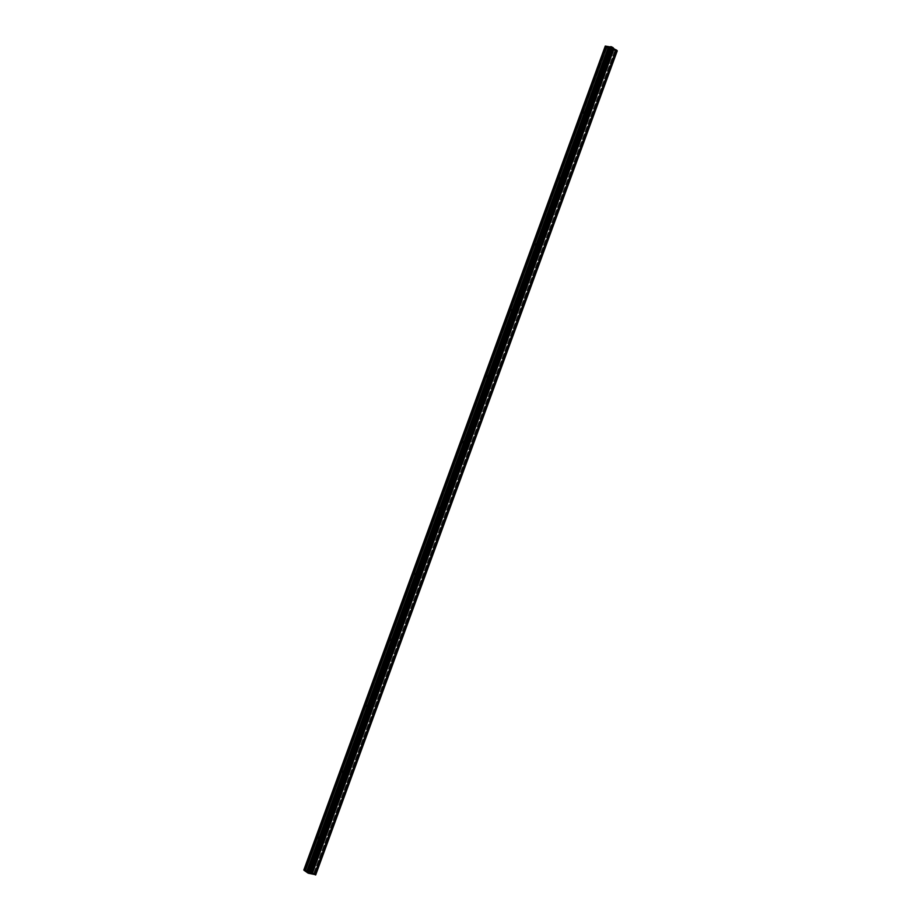 <?xml version="1.0" encoding="UTF-8"?>
<svg xmlns="http://www.w3.org/2000/svg" width="921" height="921" viewBox="0 0 921 921"><rect width="100%" height="100%" fill="white"/><g stroke="black" fill="none" stroke-linecap="round" stroke-linejoin="round"><path stroke-width="0.69" stroke-dasharray="4.61 3.45" d="M311.286 872.636L612.661 48.778L311.298 872.671L310.734 871.991L612.269 48.007L310.665 871.922L612.235 47.984L310.711 871.945L311.39 872.578L312.668 873.338L614.111 49.297L312.576 873.281L311.31 872.809L612.845 48.836L310.976 872.694L612.407 48.675L310.872 872.648L310.147 872.21L311.148 872.682L612.235 48.571L310.722 872.521L309.744 872.095L611.648 48.214L310.147 872.21L611.648 48.214L310.147 872.21L310.872 872.648L312 872.97L613.536 48.986L312 872.97L312.726 873.407L614.088 49.423L312.553 873.407L307.925 872.578L609.414 48.721L307.787 872.578L609.357 48.663L307.821 872.648L308.328 873.05L610.036 49.135L308.5 873.12L610.255 49.135L308.731 873.12L314.545 874.156L308.811 873.131L610.347 49.158L308.811 873.131L308.04 872.59L609.518 48.79L308.04 872.59L312.576 873.407L614.111 49.435L312.576 873.407L307.787 872.59L308.477 873.108L610.013 49.135L308.5 873.12L314.683 874.144L616.08 50.183L314.545 874.156L616.08 50.183L314.545 874.156L308.811 873.131L312.726 873.396L614.146 49.32L312.622 873.292L311.39 872.578L612.845 48.836L311.39 872.578L310.239 871.761L611.763 47.788L310.239 871.761L305.703 870.955L607.238 46.983L305.703 870.955L304.932 870.414L606.398 46.626L304.932 870.414L310.653 871.439L612.189 47.466L311.125 871.623L612.661 47.65L311.125 871.623L304.586 870.357L606.099 46.43L304.517 870.357L606.087 46.43L304.552 870.403L305.139 870.771L606.674 46.787L305.139 870.771L607.112 46.959L305.576 870.932L310.216 871.761L611.751 47.788L310.285 871.773L304.932 870.414L310.653 871.439L304.517 870.357L311.286 872.636L612.822 48.663L311.298 872.671L612.764 48.813M314.625 874.075L616.161 50.091L314.683 874.121L313.716 873.499L615.24 49.538L313.681 873.476L314.602 874.052L312.507 872.786L614.042 48.801L312.507 872.786L314.648 874.087M312.035 872.222L613.559 48.237L312.035 872.222L613.305 48.18L311.77 872.152L311.16 871.646L612.684 47.673L311.125 871.623L312.507 872.786L311.16 871.646L612.684 47.673L310.665 871.439L311.966 872.222L613.478 48.329L312.035 872.222A3.235 0.702 20.1 0 0 310.941 871.301L612.477 47.328L310.941 871.301L312.035 872.222L613.513 48.364M312.726 873.407L614.261 49.423M359.178 740.991A0.898 0.679 125 0 0 358.81 740.737L358.81 740.737A0.898 0.679 125 0 0 358.2 742.384L357.981 741.129L359.213 741.06M608.758 48.168L307.223 872.152L608.746 48.18L307.223 872.141L608.643 48.18L306.601 872.072L307.315 871.991L608.839 48.019L307.315 871.991L308.408 872.187L332.239 807.061L308.5 872.222L332.021 806.174L356.358 741.152L332.918 805.484L356.139 740.265L380.477 675.231L357.037 739.575L380.258 674.345L404.607 609.311L381.167 673.654L404.388 608.424L428.726 543.39L405.286 607.733L428.507 542.504L452.856 477.469L429.405 541.813L452.625 476.583L476.974 411.56L453.535 475.892L525.223 279.719A0.898 0.679 125 0 0 525.223 279.719L549.342 213.799A0.898 0.679 125 0 0 549.342 213.799L573.461 147.878A0.898 0.679 125 0 0 573.461 147.878L597.671 82.015L574.048 146.289L597.361 81.083L598.27 80.392L610.036 48.237L598.27 80.392L610.255 48.306L598.765 81.324L574.416 146.358L597.671 82.015L574.14 146.312L597.856 82.096L598.662 82.66A0.898 0.679 -55 0 1 599.272 81.013L598.166 80.38A0.898 0.679 125 0 0 597.591 81.969L574.635 147.245L550.286 212.279L573.553 147.936L550.021 212.221L573.737 148.016L574.543 148.58A0.898 0.679 -55 0 1 575.141 146.934L574.048 146.289A0.898 0.679 125 0 0 573.426 147.855L550.217 212.279L551.023 212.843A0.898 0.679 -55 0 1 550.424 214.501L551.265 212.958L550.09 213.384L550.424 214.501L549.515 213.902L525.995 278.177L549.423 213.845L525.903 278.142L549.607 213.937L550.424 214.501A0.898 0.679 -55 0 1 551.023 212.843L549.918 212.21A0.898 0.679 125 0 0 549.307 213.776L526.041 278.188L526.904 278.764A0.898 0.679 -55 0 1 526.294 280.41L527.146 278.879L525.972 279.305L526.294 280.41L525.396 279.811L501.876 344.097L525.304 279.765L501.772 344.063L525.488 279.846L526.294 280.41A0.898 0.679 -55 0 1 526.904 278.764L525.799 278.13A0.898 0.679 125 0 0 525.177 279.696L501.922 344.109L502.774 344.684A0.898 0.679 -55 0 1 502.175 346.331L503.016 344.799L501.853 345.225L502.175 346.331L501.277 345.732L477.746 410.018L501.185 345.686L477.654 409.983L501.369 345.766L502.175 346.331A0.898 0.679 -55 0 1 502.774 344.684L501.68 344.051A0.898 0.679 125 0 0 501.093 345.64L477.803 410.029L478.655 410.605A0.898 0.679 -55 0 1 478.057 412.251L478.897 410.708L477.723 411.146L478.057 412.251L477.147 411.652L453.627 475.927L477.055 411.606L453.535 475.892L477.239 411.687L478.057 412.251A0.898 0.679 -55 0 1 478.655 410.605L477.55 409.972A0.898 0.679 125 0 0 476.974 411.56L453.719 475.961L454.537 476.525A0.898 0.679 -55 0 1 453.926 478.172L454.778 476.629L453.604 477.066L453.926 478.172L453.028 477.573L429.508 541.847L452.936 477.527L429.405 541.813L453.12 477.608L453.926 478.172A0.898 0.679 -55 0 1 454.537 476.525L453.431 475.881A0.898 0.679 125 0 0 452.856 477.469L429.6 541.87L430.406 542.434A0.898 0.679 -55 0 1 429.808 544.092L430.648 542.55L429.485 542.976L429.808 544.092L429.002 543.528L405.516 607.779L428.898 543.494L405.378 607.768L428.818 543.436L405.286 607.733L429.002 543.517L405.516 607.791L429.002 543.528L429.808 544.092A0.898 0.679 -55 0 1 430.406 542.434L429.313 541.801A0.898 0.679 125 0 0 428.726 543.39L405.482 607.791L405.781 608.677L381.432 673.7L404.687 609.357L381.167 673.654L404.872 609.437L405.677 610.001A0.898 0.679 -55 0 1 406.288 608.355L405.182 607.722A0.898 0.679 125 0 0 404.607 609.311L381.352 673.712L382.169 674.276A0.898 0.679 -55 0 1 381.559 675.922L382.491 675.381L382.296 674.31L381.236 674.817L381.559 675.922L380.661 675.323L357.141 739.598L380.569 675.277L356.945 739.563A0.898 0.679 125 0 0 356.358 741.152L357.44 741.842A0.898 0.679 -55 0 1 358.039 740.196L357.233 739.632L380.81 675.3L357.267 739.609L357.106 741.635L358.442 741.14L357.901 740.185L356.726 741.209L333.183 805.541L356.692 741.221A0.898 0.679 125 0 0 357.313 739.621L380.753 675.358L381.559 675.922A0.898 0.679 -55 0 1 382.169 674.276L381.064 673.642A0.898 0.679 125 0 0 380.477 675.231L357.233 739.632L358.039 740.196A0.898 0.679 -55 0 1 357.44 741.842L356.634 741.278L333.149 805.541L333.31 807.763A0.898 0.679 -55 0 1 333.92 806.117L332.815 805.472A0.898 0.679 125 0 0 332.239 807.061L333.46 807.763L334.311 807.061L333.782 806.105L332.608 807.13L308.777 872.256L332.504 807.199L308.731 872.291L332.412 807.164L308.593 872.256L332.608 807.13L308.777 872.256L310.089 872.486L611.625 48.514L310.216 872.486L611.671 48.525L310.204 872.463L308.731 872.256L332.573 807.141A0.898 0.679 125 0 0 333.183 805.541L356.726 741.209M356.623 741.278L333.011 805.518L333.92 806.117A0.898 0.679 -55 0 1 333.31 807.763L332.608 807.13M383.297 675.07A0.898 0.679 125 0 0 382.929 674.817L382.929 674.817A0.898 0.679 125 0 0 382.33 676.463L382.1 675.208L383.332 675.139M407.427 609.149A0.898 0.679 125 0 0 407.059 608.896L407.059 608.896A0.898 0.679 125 0 0 406.449 610.542L406.23 609.288L407.462 609.23M431.546 543.229A0.898 0.679 125 0 0 431.178 542.976L431.178 542.976A0.898 0.679 125 0 0 430.568 544.622L430.349 543.367L431.581 543.309M455.665 477.32A0.898 0.679 125 0 0 455.296 477.055L455.296 477.055A0.898 0.679 125 0 0 454.698 478.701L454.467 477.458L455.699 477.389M479.795 411.399A0.898 0.679 125 0 0 479.427 411.146L479.427 411.146A0.898 0.679 125 0 0 478.816 412.792L478.598 411.537L479.829 411.468M335.06 806.911A0.898 0.679 125 0 0 334.691 806.646L334.691 806.646A0.898 0.679 125 0 0 334.081 808.293L333.863 807.038L335.094 806.98M503.914 345.479A0.898 0.679 125 0 0 503.545 345.225L503.545 345.225A0.898 0.679 125 0 0 502.935 346.872L502.716 345.617L503.948 345.548M528.032 279.558A0.898 0.679 125 0 0 527.664 279.305L527.664 279.305A0.898 0.679 125 0 0 527.065 280.951L526.835 279.696L528.067 279.639M552.163 213.637A0.898 0.679 125 0 0 550.85 213.948A0.898 0.679 125 0 0 551.184 215.03L550.965 213.776L552.197 213.718M575.314 149.121L574.911 148.166L575.913 147.464A0.898 0.679 125 0 0 575.303 149.11M600.4 81.808A0.898 0.679 125 0 0 600.032 81.555L600.032 81.555A0.898 0.679 125 0 0 599.433 83.201L599.203 81.946L600.446 81.877M526.133 278.2L429.094 543.459A0.898 0.679 125 0 0 429.716 541.893L453.167 477.562A0.898 0.679 125 0 0 453.8 475.95L477.343 411.618A0.898 0.679 125 0 0 477.918 410.029L501.461 345.709A0.898 0.679 125 0 0 502.049 344.109L525.58 279.788A0.898 0.679 125 0 0 526.167 278.2L549.676 213.879L526.133 278.177M477.274 411.687L453.765 475.961L477.308 411.629M356.554 741.255L332.918 805.484L356.531 741.244M404.918 609.403L380.845 675.3A0.898 0.679 125 0 0 381.432 673.7L404.975 609.38A0.898 0.679 125 0 0 405.551 607.791L406.288 608.355L405.436 609.898L406.61 609.46L406.288 608.355A0.898 0.679 -55 0 1 405.677 610.001L404.941 609.391M573.783 147.97L550.251 212.267L573.829 147.947A0.898 0.679 125 0 0 574.416 146.358L575.141 146.934L574.301 148.465L575.464 148.039L575.141 146.934A0.898 0.679 -55 0 1 574.543 148.58L573.795 147.959M598.362 80.426L610.128 48.283L598.362 80.426M598.662 82.66L599.513 81.117L598.339 81.555L598.662 82.66L597.948 82.038A0.898 0.679 125 0 0 598.535 80.438L610.255 48.318L598.5 80.426L610.255 48.318L598.5 80.426L599.272 81.013A0.898 0.679 -55 0 1 598.662 82.66M313.865 873.511L615.401 49.527L313.865 873.511L315.558 874.524A3.235 0.702 20.1 0 0 313.865 873.511M617.082 50.551L315.719 874.823A3.235 0.702 20.1 0 0 315.65 874.651L617.082 50.551L315.558 874.536M307.718 872.889L609.276 48.882L307.729 872.855M307.522 872.751L609.08 48.744L307.522 872.751M307.326 872.613L608.885 48.617L307.338 872.578M308.731 872.256L332.32 807.118L308.5 872.222L307.165 872.003L608.7 48.03M598.166 80.38L609.932 48.214L598.166 80.38M550.286 212.279L549.71 213.868A0.898 0.679 125 0 0 550.286 212.279M311.805 872.901L613.328 48.917L311.805 872.901M307.787 872.578L609.311 48.606M598.489 80.449L610.266 48.306L598.512 80.426M597.902 82.05L574.37 146.347M597.89 82.096L574.37 146.37M525.534 279.811L502.014 344.12L525.488 279.846M501.415 345.732L477.884 410.041L501.392 345.766M332.539 807.199L308.731 872.291M453.178 477.55L429.635 541.859M453.155 477.608L429.635 541.882M429.716 541.893A0.898 0.679 125 0 0 429.681 541.87L430.625 542.527M429.059 543.471L405.516 607.791L429.036 543.517M380.81 675.3L357.279 739.632L380.787 675.358M318.378 836.636A0.898 0.679 125 0 0 317.78 838.283L318.136 838.536A0.898 0.679 -55 0 1 318.747 836.89L318.067 838.271L317.377 837.339L318.747 836.89L317.814 837.431L318.01 838.501L319.138 837.845L318.747 836.89A0.898 0.679 -55 0 1 318.136 838.536L317.78 838.283A0.898 0.679 125 0 0 318.378 836.636M320.059 837.834L343.568 773.559L343.038 773.156A0.898 0.679 125 0 0 343.637 771.51L344.166 771.959L367.732 707.65L344.028 772.466L343.038 773.156L342.635 772.212L344.304 771.948L367.652 707.65A0.898 0.679 -55 0 1 368.239 706.062L367.755 705.59A0.898 0.679 125 0 0 367.157 707.247L367.824 707.673L344.304 771.948L367.916 707.708L344.477 772.04A0.898 0.679 -55 0 1 343.901 773.64L319.184 838.605L307.683 871.623L309.778 872.037L611.291 48.111L310.124 872.164L308.005 871.715L319.483 839.48L307.637 871.646L319.771 839.549L307.683 871.623L319.483 839.48L318.908 839.077A0.898 0.679 125 0 0 319.518 837.431A0.898 0.679 125 0 0 318.908 839.077L319.437 839.503A0.898 0.679 -55 0 1 319.99 837.903L319.518 837.431L319.955 838.214L319.057 839.089L318.516 838.133L320.094 837.834L343.556 773.582A0.898 0.679 -55 0 1 344.109 771.982L343.637 771.51A0.898 0.679 125 0 0 343.038 773.156L343.614 773.559L320.036 837.845L343.901 773.64L320.358 837.96L344.707 772.938L368.02 707.719L344.396 771.994L368.826 707.017L392.139 641.799L368.515 706.073L392.945 641.097L416.269 575.878L392.634 640.164L417.075 575.176L440.388 509.958L416.764 574.244L441.194 509.255L464.506 444.049L440.883 508.323L465.312 443.346L488.637 378.128L465.001 442.402L489.442 377.426L512.755 312.207L489.132 376.482L513.561 311.505L536.874 246.287L513.25 310.573L585.71 112.857A0.898 0.679 -55 0 1 585.123 114.457L561.545 178.755L585.019 114.446L561.407 178.686L560.739 178.248A0.898 0.679 125 0 0 560.141 179.894L560.682 180.297A0.898 0.679 -55 0 1 561.211 178.72L584.789 114.4A0.898 0.679 -55 0 1 585.342 112.799L584.858 112.327A0.898 0.679 125 0 0 584.259 113.974L584.835 114.377L561.269 178.662L584.927 114.411L583.799 113.352L585.111 112.443L584.259 113.974A0.898 0.679 125 0 0 584.858 112.327L585.434 112.73L609.069 48.053M342.497 770.716A0.898 0.679 125 0 0 341.898 772.362L342.267 772.627A0.898 0.679 -55 0 1 342.865 770.981L342.186 772.351L341.576 771.257L342.865 770.981L341.864 771.671L342.128 772.581L343.268 771.925L342.865 770.981A0.898 0.679 -55 0 1 342.267 772.627L341.898 772.362A0.898 0.679 125 0 0 342.497 770.716M366.627 704.807A0.898 0.679 125 0 0 366.017 706.453L366.385 706.706A0.898 0.679 -55 0 1 366.984 705.06L366.731 706.188L365.683 706.246L366.627 704.807L365.936 706.234L367.099 706.442L366.984 705.06A0.898 0.679 -55 0 1 366.385 706.706L366.017 706.453A0.898 0.679 125 0 0 366.627 704.807M390.746 638.886A0.898 0.679 125 0 0 390.147 640.532L390.504 640.786A0.898 0.679 -55 0 1 391.114 639.139L390.435 640.521L389.744 639.577L391.114 639.139L390.182 639.681L390.377 640.751L391.437 640.245L391.114 639.139A0.898 0.679 -55 0 1 390.504 640.786L390.147 640.532A0.898 0.679 125 0 0 390.746 638.886M391.886 639.681A0.898 0.679 125 0 0 391.275 641.327L391.77 641.73A0.898 0.679 -55 0 1 392.358 640.141L391.886 639.681L392.427 640.083L415.901 575.809A0.898 0.679 -55 0 1 416.476 574.22L416.004 573.76A0.898 0.679 125 0 0 415.406 575.406L415.981 575.809L392.404 640.083L416.165 575.867L392.634 640.164L415.901 575.809L392.277 640.625L391.275 641.327L390.884 640.371L391.736 639.669L392.726 640.21A0.898 0.679 -55 0 1 392.139 641.799L368.285 706.039L391.943 641.753L391.275 641.327A0.898 0.679 125 0 0 391.886 639.681M414.864 572.966A0.898 0.679 125 0 0 414.266 574.612L414.634 574.865A0.898 0.679 -55 0 1 415.233 573.219L414.554 574.6L413.943 573.507L415.233 573.219L414.231 573.921L414.496 574.831L415.636 574.174L415.233 573.219A0.898 0.679 -55 0 1 414.634 574.865L414.266 574.612A0.898 0.679 125 0 0 414.864 572.966M416.534 574.174L440.019 509.9A0.898 0.679 -55 0 1 440.606 508.311L440.123 507.839A0.898 0.679 125 0 0 439.524 509.486L440.1 509.889L416.534 574.174L440.284 509.946L416.511 574.22M438.995 507.045A0.898 0.679 125 0 0 438.384 508.691L438.753 508.945A0.898 0.679 -55 0 1 439.363 507.298L439.098 508.438L438.143 508.588L438.995 507.045L438.304 508.484L439.467 508.691L439.363 507.298A0.898 0.679 -55 0 1 438.753 508.945L438.384 508.691A0.898 0.679 125 0 0 438.995 507.045M440.652 508.288L464.138 443.98A0.898 0.679 -55 0 1 464.725 442.391L464.253 441.919A0.898 0.679 125 0 0 463.643 443.565L464.219 443.968L440.652 508.254L464.414 444.037L440.652 508.242M463.113 441.124A0.898 0.679 125 0 0 462.515 442.782L462.872 443.036A0.898 0.679 -55 0 1 463.482 441.389L462.803 442.759L462.112 441.827L463.482 441.389L462.48 442.08L462.745 442.989L463.804 442.494L463.482 441.389A0.898 0.679 -55 0 1 462.872 443.036L462.515 442.782A0.898 0.679 125 0 0 463.113 441.124M464.794 442.322L488.268 378.059A0.898 0.679 -55 0 1 488.844 376.47L488.372 375.998A0.898 0.679 125 0 0 487.773 377.656L488.349 378.059L464.783 442.333L488.533 378.117L465.093 442.448A0.898 0.679 -55 0 1 464.506 444.049L463.251 442.621L464.76 442.379L488.314 378.047L464.645 442.874L463.643 443.565A0.898 0.679 125 0 0 464.253 441.919L464.829 442.322M487.232 375.215A0.898 0.679 125 0 0 486.633 376.862L487.002 377.115A0.898 0.679 -55 0 1 487.6 375.469L487.347 376.597L486.3 376.654L487.232 375.215L486.553 376.643L487.716 376.85L487.6 375.469A0.898 0.679 -55 0 1 487.002 377.115L486.633 376.862A0.898 0.679 125 0 0 487.232 375.215M488.913 376.401L512.387 312.138A0.898 0.679 -55 0 1 512.974 310.55L512.49 310.089A0.898 0.679 125 0 0 511.892 311.735L512.467 312.138L488.901 376.413L512.652 312.196L489.212 376.539A0.898 0.679 -55 0 1 488.637 378.128L487.37 376.701L488.878 376.459L512.421 312.138L488.763 376.954L487.773 377.656A0.898 0.679 125 0 0 488.372 375.998L488.947 376.413M511.362 309.295A0.898 0.679 125 0 0 510.752 310.941L511.12 311.194A0.898 0.679 -55 0 1 511.731 309.548L511.051 310.93L510.43 309.836L511.731 309.548L510.798 310.089L510.994 311.16L512.053 310.653L511.731 309.548A0.898 0.679 -55 0 1 511.12 311.194L510.752 310.941A0.898 0.679 125 0 0 511.362 309.295M513.066 310.492L513.342 310.619A0.898 0.679 -55 0 1 512.755 312.207L511.892 311.735A0.898 0.679 125 0 0 512.49 310.089L512.893 311.033L511.892 311.735L511.5 310.78L513.066 310.492L536.506 246.218A0.898 0.679 -55 0 1 537.093 244.629L536.621 244.169A0.898 0.679 125 0 0 536.01 245.815L536.586 246.218L513.02 310.504L536.552 246.218M535.481 243.374A0.898 0.679 125 0 0 534.882 245.021L535.251 245.274A0.898 0.679 -55 0 1 535.849 243.628L535.17 245.009L534.479 244.077L535.849 243.628L534.917 244.169L535.113 245.239L536.241 244.583L535.849 243.628A0.898 0.679 -55 0 1 535.251 245.274L534.882 245.021A0.898 0.679 125 0 0 535.481 243.374M537.162 244.572L560.901 180.355L537.461 244.698A0.898 0.679 -55 0 1 536.874 246.287L535.55 245.193L536.747 244.203L536.943 245.274L536.01 245.815A0.898 0.679 125 0 0 536.621 244.169L537.196 244.572L560.682 180.297L537.139 244.606M559.611 177.454A0.898 0.679 125 0 0 559.001 179.1L559.369 179.365A0.898 0.679 -55 0 1 559.968 177.707L559.289 179.088L558.679 177.995L559.968 177.707L558.966 178.409L559.243 179.319L560.371 178.662L559.968 177.707A0.898 0.679 -55 0 1 559.369 179.365L559.001 179.1A0.898 0.679 125 0 0 559.611 177.454M561.211 178.72L584.8 114.377L561.58 178.778A0.898 0.679 -55 0 1 561.004 180.366L559.68 179.273L560.866 178.294L561.131 179.204L560.141 179.894A0.898 0.679 125 0 0 560.739 178.248L561.315 178.651L584.789 114.377L560.636 180.309M583.73 111.533A0.898 0.679 125 0 0 583.12 113.191L583.488 113.444A0.898 0.679 -55 0 1 584.098 111.798L583.833 112.926L582.878 113.076L583.73 111.533L583.039 112.972L584.202 113.179L584.098 111.798A0.898 0.679 -55 0 1 583.488 113.444L583.12 113.191A0.898 0.679 125 0 0 583.73 111.533M344.166 771.925L367.686 707.65L367.157 707.247A0.898 0.679 125 0 0 367.755 705.59L368.285 706.039L391.816 641.741L368.158 706.545L367.157 707.247L366.765 706.292L367.617 705.59L368.596 706.131A0.898 0.679 -55 0 1 368.02 707.719L367.686 707.639M368.285 706.004L391.805 641.73M416.05 575.832L414.957 574.623L416.246 573.864L415.406 575.406A0.898 0.679 125 0 0 416.004 573.76L416.845 574.29A0.898 0.679 -55 0 1 416.269 575.878L416.073 575.832M415.935 575.821L392.404 640.118L415.935 575.809M440.169 509.912L439.064 508.864L440.261 507.885L440.526 508.783L439.524 509.486A0.898 0.679 125 0 0 440.123 507.839L440.975 508.369A0.898 0.679 -55 0 1 440.388 509.958L440.192 509.912M464.783 442.333L488.303 378.059L464.771 442.368M488.901 376.413L512.421 312.138L488.901 376.447M536.54 246.241L343.533 773.571M560.67 180.32L512.974 310.55M319.403 839.492L307.637 871.646L306.486 871.496L307.015 872.049L608.47 48.145L307.027 872.072L608.516 48.157M608.539 48.111L307.015 872.083L608.562 48.099M304.333 870.518L605.891 46.522L304.356 870.495M304.137 870.38L605.696 46.384L304.137 870.38M303.942 870.253L605.511 46.246L303.942 870.253M303.861 870.034L309.974 871.128L611.509 47.155L310.124 871.116L611.498 47.155L310.009 871.013L309.283 870.61L611.049 46.672L309.514 870.644L310.653 871.151A3.235 0.702 20.1 0 0 309.514 870.644L303.861 870.034L605.385 46.062L303.861 870.034M612.189 47.178L310.941 871.301L612.189 47.178M319.771 839.549L320.358 837.96A0.898 0.679 -55 0 1 319.771 839.549M585.664 112.846L609.299 48.099L585.618 112.811M609.207 47.673L585.388 112.776M561.269 178.697L585.376 112.788M307.683 871.623L306.705 871.485L608.159 47.696L306.486 871.519L608.044 47.593L306.52 871.565L307.015 872.049M307.683 871.646L319.449 839.503M616.149 50.379L314.683 874.144M357.221 741.75L356.323 741.117M381.352 675.841L380.442 675.208M405.47 609.921L404.561 609.288M429.589 544L428.691 543.367M453.719 478.08L452.81 477.446M477.838 412.159L476.94 411.526M333.103 807.671L332.193 807.038M501.957 346.25L501.059 345.617M526.087 280.329L525.177 279.696M550.205 214.409L549.307 213.776M574.324 148.488L573.426 147.855M598.454 82.568L597.545 81.946M312.703 873.396L614.238 49.412M313.681 873.465L615.216 49.492M611.74 48.502L310.216 872.486M309.744 872.106L611.268 48.122M598.581 80.472L599.479 81.106M574.451 146.381L575.36 147.015M550.332 212.302L551.23 212.935M526.213 278.223L527.111 278.856M502.083 344.143L502.993 344.776M333.229 805.564L334.127 806.197M477.964 410.064L478.862 410.685M453.846 475.973L454.744 476.606M405.597 607.814L406.495 608.447M381.478 673.735L382.376 674.368M357.348 739.655L358.257 740.277M318.701 838.996L319.368 839.457M342.819 773.076L343.487 773.548M366.938 707.155L367.617 707.627M391.068 641.235L391.736 641.707M415.187 575.314L415.855 575.786M439.305 509.405L439.985 509.866M463.436 443.485L464.103 443.957M487.554 377.564L488.222 378.036M511.673 311.643L512.352 312.115M535.803 245.723L536.471 246.195M559.922 179.814L560.59 180.274M584.041 113.893L584.72 114.365M343.568 773.582L320.036 837.88M367.686 707.662L344.166 771.959M391.816 641.741L368.285 706.039M611.659 47.144L310.124 871.116M606.041 46.384L304.517 870.357M608.021 47.524L306.486 871.496M585.077 112.42L585.744 112.892M560.958 178.34L561.626 178.812M536.828 244.261L537.507 244.721M512.709 310.17L513.377 310.642M488.591 376.09L489.258 376.562M464.46 442.011L465.14 442.483M440.342 507.932L441.009 508.404M416.211 573.841L416.891 574.313M392.093 639.761L392.772 640.233M367.974 705.682L368.642 706.154M343.844 771.602L344.523 772.074M319.725 837.523L320.404 837.983"/><path stroke-width="1.38" d="M614.238 49.412L609.46 48.594L614.226 49.423M614.146 49.32L612.926 48.606L614.157 49.32M616.218 50.171L614.042 48.801L616.068 50.183L609.311 48.606L616.218 50.183L314.694 874.144M612.661 47.65L614.042 48.801L612.2 47.466L606.467 46.441L612.926 48.606L606.398 46.626L612.661 47.65M612.189 47.466L606.122 46.372L612.2 47.466M359.144 740.945L358.211 742.384A0.898 0.679 125 0 0 358.211 742.384L358.568 742.637A0.898 0.679 -55 0 1 359.178 740.991L358.177 741.681L358.442 742.591L359.501 742.096L359.178 740.991A0.898 0.679 -55 0 1 358.568 742.637L358.073 742.338M383.274 675.024L382.699 676.716A0.898 0.679 -55 0 1 383.297 675.07L382.296 675.772L382.56 676.682L383.62 676.175L383.297 675.07A0.898 0.679 -55 0 1 382.699 676.716L382.203 676.417M407.393 609.103L406.817 610.796A0.898 0.679 -55 0 1 407.416 609.149L406.495 609.69L406.691 610.761L407.819 610.105L407.416 609.149A0.898 0.679 -55 0 1 406.817 610.796L406.322 610.508M431.512 543.183L430.579 544.622A0.898 0.679 125 0 0 430.579 544.622L430.936 544.875A0.898 0.679 -55 0 1 431.546 543.229L430.614 543.77L430.809 544.841L431.937 544.184L431.546 543.229A0.898 0.679 -55 0 1 430.936 544.875L430.441 544.587M455.642 477.262L455.066 478.966A0.898 0.679 -55 0 1 455.665 477.32L454.663 478.011L454.928 478.92L455.987 478.425L455.665 477.32A0.898 0.679 -55 0 1 455.066 478.966L454.571 478.667M479.76 411.353L479.185 413.045A0.898 0.679 -55 0 1 479.783 411.399L478.793 412.09L479.058 412.999L480.186 412.343L479.783 411.399A0.898 0.679 -55 0 1 479.185 413.045L478.69 412.746M335.025 806.854L334.45 808.557A0.898 0.679 -55 0 1 335.048 806.9L334.127 807.441L334.323 808.511L335.451 807.855L335.048 806.9A0.898 0.679 -55 0 1 334.45 808.557L333.955 808.258M503.879 345.433L502.947 346.872A0.898 0.679 125 0 0 502.947 346.872L503.303 347.125A0.898 0.679 -55 0 1 503.914 345.479L502.981 346.02L503.177 347.09L504.236 346.584L503.914 345.479A0.898 0.679 -55 0 1 503.303 347.125L502.808 346.826M528.009 279.512L527.434 281.204A0.898 0.679 -55 0 1 528.032 279.558L527.031 280.26L527.296 281.17L528.424 280.514L528.032 279.558A0.898 0.679 -55 0 1 527.434 281.204L526.939 280.917M551.184 215.03A0.898 0.679 125 0 0 552.163 213.637A0.898 0.679 -55 0 1 551.552 215.295L552.554 214.593L552.289 213.684L551.23 214.179L551.552 215.295A0.898 0.679 -55 0 1 552.151 213.637L551.057 214.996M575.303 149.11A0.898 0.679 125 0 0 575.314 149.121L575.671 149.375A0.898 0.679 -55 0 1 576.281 147.728L575.176 149.075M600.377 81.762L599.801 83.454A0.898 0.679 -55 0 1 600.4 81.808L599.398 82.51L599.663 83.408L600.722 82.913L600.4 81.808A0.898 0.679 -55 0 1 599.801 83.454L599.306 83.155M610.266 48.306L611.625 48.514L610.301 48.272M576.247 147.671L575.314 149.121L576.5 148.983L576.281 147.728A0.898 0.679 -55 0 1 575.671 149.375L575.314 149.121A0.898 0.679 125 0 0 576.281 147.728M615.216 49.492L615.401 49.527A3.235 0.702 -159.9 0 1 617.082 50.551L615.216 49.492M315.673 874.95A3.235 0.702 20.1 0 0 315.707 874.881A3.235 0.702 20.1 0 0 315.719 874.812L617.197 50.977L315.673 874.95L315.097 874.57L616.633 50.597L315.431 874.904L314.591 874.351L616.126 50.379L315.097 874.57L308.466 873.258L610.001 49.285L616.126 50.379L314.591 874.351L308.466 873.258L609.644 49.147L308.466 873.258L307.936 872.993L609.46 49.02L307.787 872.935L609.322 48.963L307.718 872.889L609.242 48.905L307.602 872.809L609.126 48.825L307.522 872.751L608.942 48.698L616.195 50.39L617.197 50.977L315.673 874.95M307.533 872.717L608.862 48.64L307.326 872.613L306.601 872.072L608.136 48.088L608.885 48.617L608.136 48.088L306.601 872.072L307.533 872.717M608.643 48.18L609.932 48.214L608.7 48.03M599.433 83.201A0.898 0.679 125 0 0 600.4 81.808M527.065 280.951A0.898 0.679 125 0 0 528.032 279.558M502.947 346.872A0.898 0.679 125 0 0 503.914 345.479M334.081 808.293A0.898 0.679 125 0 0 335.06 806.911M478.816 412.792A0.898 0.679 125 0 0 479.795 411.399M454.698 478.701A0.898 0.679 125 0 0 455.665 477.32M430.579 544.622A0.898 0.679 125 0 0 431.546 543.229M406.449 610.542A0.898 0.679 125 0 0 407.427 609.149M382.33 676.463A0.898 0.679 125 0 0 383.297 675.07M358.211 742.384A0.898 0.679 125 0 0 359.178 740.991M608.516 48.157L608.113 47.489L608.539 48.157M306.624 872.014L608.044 48.019L306.509 872.003L304.552 870.633L606.087 46.649L608.044 48.019L606.087 46.649L304.414 870.575L605.937 46.591L304.333 870.518L605.868 46.545L304.333 870.518L306.624 872.014M304.344 870.483L605.673 46.407L304.344 870.483M304.149 870.357L605.477 46.269L304.149 870.357M303.965 870.218L605.281 46.062L611.509 47.155L605.281 46.062L303.965 870.218M303.815 870.023L605.281 46.062M611.544 47.04L610.819 46.626L611.544 47.04M611.049 46.672L611.049 46.672A3.235 0.702 -159.9 0 1 612.189 47.178L611.049 46.672M612.477 47.328A3.235 0.702 -159.9 0 1 613.559 48.237L612.477 47.328M612.051 47.869L612.822 48.663L606.041 46.384L612.051 47.88M611.314 48.053L609.541 47.742L611.314 48.053M315.707 874.881L617.243 50.908"/></g></svg>

